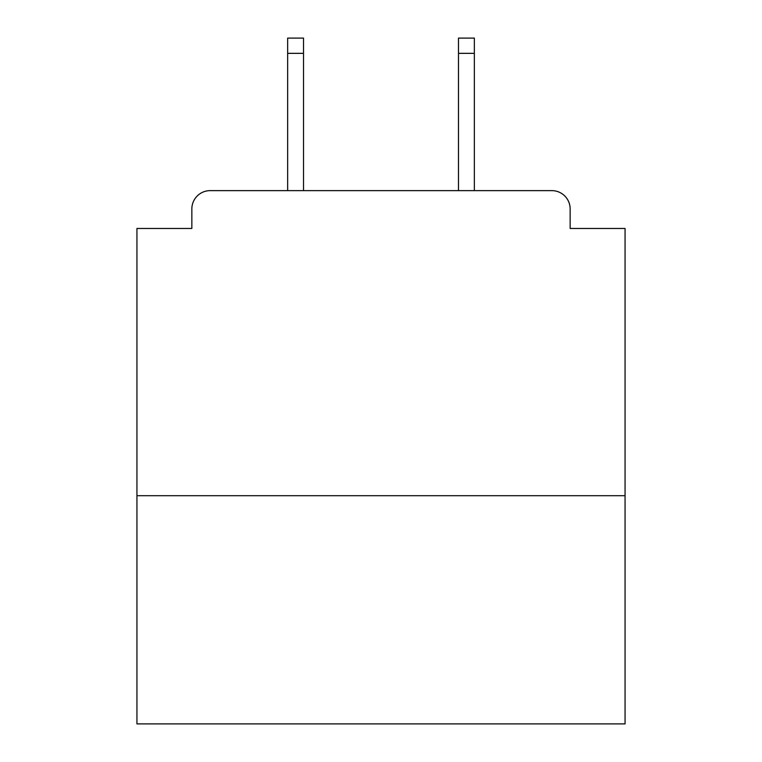 <?xml version="1.0" encoding="UTF-8"?>
<svg xmlns="http://www.w3.org/2000/svg" width="762" height="762" viewBox="0 0 762 762"><rect width="100%" height="100%" fill="white"/><g stroke="black" fill="none" stroke-linecap="round" stroke-linejoin="round"><path stroke-width="1.14" d="M625.059 495.71L625.059 228.467L570.147 228.467L570.147 208.94A18.307 18.307 0 0 0 551.84 190.633L210.16 190.633A18.307 18.307 0 0 0 191.853 208.94L191.853 228.467L136.941 228.467L136.941 723.9L625.059 723.9L625.059 495.71L136.941 495.71M191.853 208.94L191.853 228.467M551.84 190.633L476.183 190.633M285.817 190.633L210.16 190.633M570.147 228.467L570.147 208.94M303.514 53.35L287.645 53.35L287.645 38.1L303.514 38.1L303.514 190.633M287.645 53.35L287.645 190.633M474.355 38.1L474.355 53.35L458.486 53.35L458.486 38.1L474.355 38.1M458.486 190.633L458.486 53.35M474.355 190.633L474.355 53.35"/></g></svg>
